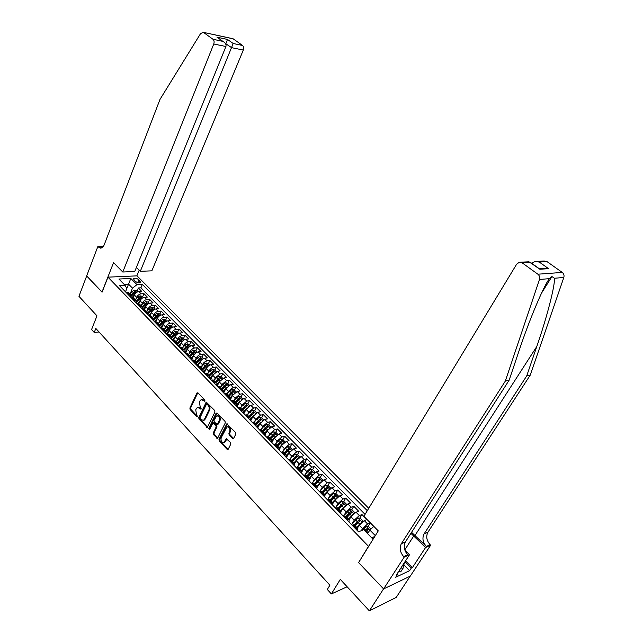 <?xml version="1.0" encoding="UTF-8"?>
<svg xmlns="http://www.w3.org/2000/svg" width="643" height="643" viewBox="0 0 643 643"><rect width="100%" height="100%" fill="white"/><g stroke="black" fill="none" stroke-linecap="round" stroke-linejoin="round"><path stroke-width="0.96" d="M204.964 401.128L204.796 400.059L197.956 392.849L196.919 393.018L189.886 408.032L190.127 409.535L196.854 416.777L197.578 416.672L196.525 414.671L195.745 409.832L196.34 408.586L197.449 407.445L201.259 408.932L200.198 406.931L199.418 402.068L200.013 400.814L201.155 399.641L204.964 401.128M232.573 438.47L233.682 438.349L235.836 434.065L235.579 432.49L226.786 423.841L218.982 439.322L219.231 440.865L227.116 449.353L228.209 449.24L230.781 444.128L230.524 442.561L226.32 438.719L223.973 442.432C221.562 442.488 220.637 440.929 221.184 437.746L226.963 426.88C229.374 426.872 230.298 428.439 229.728 431.598L228.892 433.269L229.149 434.837L232.573 438.47L233.369 438.285L229.945 434.652L229.149 434.837M358.762 562.328L368.487 546.301L107.968 277.157L102.068 292.187L86.684 275.968L78.944 296.31L96.98 315.85L91.579 329.529L94.24 332.463L95.823 328.452L329.907 585.21L327.311 589.462L331.37 593.939L347.124 586.77M358.472 562.448L383.558 588.892L369.363 610.85L340.316 579.391L331.37 593.939M214.931 412.018L214.682 410.475L206.258 402.124L198.735 417.54L198.976 419.059L207.311 427.442L214.931 412.018M217.157 413.087L225.034 421.382L225.283 422.933L217.527 438.397L213.428 434.612L213.179 433.077L216.161 426.976L215.911 425.433L212.962 422.877L209.554 429.564L208.645 428.584L216.088 413.232L217.157 413.087M410.194 576.168L396.201 597.427L369.363 610.85M373.72 526.48L370.247 522.96L367.997 526.633M365.2 531.206L365.618 530.523M361.27 530.7L362.539 528.626L367.603 523.981L364.276 520.589L366.92 519.592L361.961 514.569L359.767 518.194M361.422 522.558L359.662 524.109L358.095 522.502L355.185 525.789L357.717 521.594M352.059 523.82L354.261 520.155L359.308 515.549L356.021 512.206L358.681 511.241L353.787 506.282L351.649 509.875M347.541 516.755L349.824 512.937M343.981 515.356L346.095 511.788L351.126 507.231L347.879 503.927L350.548 502.995L345.717 498.1L343.619 501.661M339.97 507.874L341.955 504.49M336.008 506.997L338.033 503.533L343.041 499.016L339.842 495.761L342.518 494.861L337.744 490.03L335.702 493.551M332.447 499.153L334.135 496.259M328.123 498.759L330.076 495.383L335.067 490.906L331.901 487.691L334.585 486.823L329.883 482.057L327.882 485.545M324.996 490.569L326.371 488.174M320.343 490.625L322.215 487.338L327.183 482.901L324.064 479.726L326.757 478.898L322.111 474.18L320.158 477.636M317.61 482.129L318.695 480.217M312.651 482.596L314.459 479.397L319.41 475L316.324 471.866L319.032 471.062L314.443 466.408L312.53 469.832M310.296 473.827L311.108 472.38M305.055 474.679L306.799 471.552L311.726 467.196L308.688 464.101L311.397 463.33L306.864 458.732L304.991 462.124M303.03 465.685L303.6 464.648M297.556 466.858L299.228 463.804L304.147 459.488L301.141 456.434L303.858 455.686L299.381 451.153L297.548 454.513M295.788 457.744L296.19 457.02M290.138 459.142L291.761 456.152L296.656 451.876L293.682 448.854L296.415 448.147L291.994 443.662L290.202 446.989M288.603 449.955L288.86 449.489M282.816 451.523L284.383 448.597L289.254 444.353L286.32 441.371L289.061 440.696L284.688 436.267L282.936 439.563M275.582 443.991L277.093 441.13L281.947 436.927L279.054 433.985L281.795 433.334L277.479 428.953L275.751 432.241M268.428 436.565L269.891 433.76L274.73 429.596L271.868 426.687L274.617 426.06L270.357 421.736L268.653 425.015M261.363 429.227L262.778 426.478L267.601 422.347L264.771 419.477L267.528 418.874L263.317 414.606L261.637 417.878M254.379 421.977L255.753 419.284L260.552 415.185L257.763 412.348L260.519 411.777L256.356 407.558L254.708 410.821M247.475 414.815L248.809 412.171L253.591 408.112L250.834 405.307L253.599 404.76L249.484 400.589L247.852 403.852M240.659 407.75L241.953 405.146L246.719 401.128L243.986 398.355L246.759 397.824L242.692 393.709L241.085 396.964M236.528 406.175L238.416 403.997M233.915 400.758L235.169 398.202L239.919 394.215L237.219 391.474L240 390.976L235.981 386.901L234.39 390.156M229.897 399.343L230.114 398.909M227.252 393.854L228.474 391.346L233.2 387.391L230.54 384.683L233.321 384.209L229.35 380.182L227.783 383.421M223.346 392.6L223.756 391.748M220.662 387.03L221.851 384.562L226.561 380.64L223.925 377.963L226.714 377.513L222.791 373.535L221.24 376.774M216.868 385.929L217.455 384.691M214.151 380.294L215.309 377.867L220.002 373.977L217.398 371.324L220.187 370.898L216.305 366.968L214.778 370.199M210.462 379.33L211.226 377.722M207.713 373.631L208.838 371.244C209.996 369.154 211.555 367.868 213.516 367.386L210.944 364.766L213.733 364.364L209.899 360.474L208.396 363.697M204.136 372.811L205.045 370.85M201.355 367.049L202.441 364.694C203.59 362.612 205.141 361.334 207.102 360.868L204.562 358.28L207.359 357.894L203.566 354.052L202.079 357.267M197.875 366.365L198.936 364.067M195.062 360.538L196.123 358.223C197.256 356.142 198.8 354.88 200.761 354.422L198.245 351.866L201.05 351.504L197.297 347.702L195.834 350.917M188.841 354.1L189.87 351.817C190.995 349.752 192.53 348.498 194.499 348.056L192.008 345.532L194.813 345.187L191.108 341.433L189.661 344.632M182.684 347.742L183.697 345.492C184.798 343.426 186.333 342.18 188.303 341.763L185.843 339.263L188.648 338.941L184.983 335.22L183.552 338.419M176.6 341.457L177.589 339.239C178.682 337.181 180.209 335.943 182.178 335.533L179.743 333.066L182.548 332.761L178.923 329.087L177.516 332.278M170.58 335.236L171.544 333.05C172.629 331 174.149 329.771 176.118 329.377L173.714 326.933L176.52 326.652L172.935 323.019L171.544 326.202M164.632 329.087L165.572 326.933C166.641 324.884 168.161 323.67 170.122 323.284L167.751 320.873L170.556 320.608L167.011 317.015L165.637 320.19M158.749 323.011L159.665 320.881C160.718 318.84 162.237 317.634 164.198 317.264L161.851 314.877L164.664 314.636L161.152 311.075L159.802 314.242M152.921 316.999L153.822 314.901C154.867 312.868 156.378 311.67 158.339 311.308L156.016 308.945L158.829 308.72L155.357 305.208L154.023 308.367M147.167 311.059L148.035 308.986C149.08 306.952 150.575 305.763 152.544 305.417L150.245 303.086L153.058 302.877L149.626 299.397L148.308 302.548M141.468 305.176L142.32 303.126C143.349 301.101 144.844 299.927 146.813 299.598L144.53 297.283L147.351 297.09L143.96 293.65L141.138 293.827C139.177 294.148 137.682 295.322 136.67 297.339L135.834 299.357M142.65 296.793L143.96 293.65M364.276 520.589L359.212 525.227L357.46 528.12M356.021 512.206L350.982 516.795L349.286 519.632M347.879 503.927L342.856 508.476L341.2 511.281M339.842 495.761L334.834 500.262L333.195 503.091M331.901 487.691L326.917 492.152L325.262 495.038M324.064 479.726L319.105 484.147L317.401 487.145M316.324 471.866L311.381 476.246L309.613 479.405M308.688 464.101L303.761 468.442L301.864 471.866M301.141 456.434L296.23 460.734L294.1 464.632M293.682 448.854L288.795 453.122L286.416 457.543M286.32 441.371L281.457 445.599L279.102 450.012M279.054 433.985L274.199 438.172L271.885 442.577M271.868 426.687L267.038 430.834L264.755 435.239M264.771 419.477L259.957 423.584L257.706 427.981M257.763 412.348L252.964 416.431L250.746 420.811M250.834 405.307L246.06 409.35L243.866 413.73M243.986 398.355L239.228 402.357L237.066 406.73M237.219 391.474L232.485 395.453L230.347 399.809M230.54 384.683L225.814 388.621L223.708 392.969M223.925 377.963L219.223 381.878L217.149 386.218M217.398 371.324L212.712 375.207L210.663 379.539M210.944 364.766C208.975 365.248 207.424 366.526 206.274 368.616L204.249 372.932M204.562 358.28C202.593 358.746 201.042 360.016 199.909 362.097L197.915 366.406M198.245 351.866C196.284 352.316 194.741 353.578 193.615 355.651L191.646 359.959M192.008 345.532C190.047 345.958 188.503 347.212 187.394 349.278L185.473 353.521M185.843 339.263C183.874 339.681 182.347 340.919 181.246 342.984L179.421 347.067M179.743 333.066C177.781 333.468 176.246 334.698 175.161 336.755L173.425 340.686M173.714 326.933C171.745 327.327 170.226 328.549 169.149 330.598L167.493 334.376M167.751 320.873C165.781 321.251 164.262 322.464 163.201 324.506L161.626 328.139M161.851 314.877C159.882 315.239 158.371 316.444 157.318 318.486L155.815 321.982M156.016 308.945C154.047 309.299 152.544 310.489 151.499 312.522L150.068 315.898M150.245 303.086C148.276 303.424 146.781 304.605 145.744 306.631L144.378 309.886M144.53 297.283C142.569 297.605 141.074 298.786 140.053 300.803L138.743 303.954M134.057 280.01L135.279 281.248C137.192 282.727 138.88 283.161 140.367 282.558L140.045 281.007L138.824 279.777C136.919 278.306 135.223 277.864 133.744 278.475L134.057 280.01M368.744 508.3L136.999 275.855L107.968 277.157M367.298 510.687L142.344 284.367L136.951 284.656L132.49 288.144L130.256 293.61M373.069 539.26L363.761 529.728L358.513 531.785L119.437 285.596L125.023 285.299L118.899 279.03L130.826 278.467L136.951 284.656M365.071 514.368L140.921 287.823L138.349 287.968L141.709 291.367L138.888 291.544C136.919 291.858 135.432 293.023 134.419 295.041L133.165 298.095M131.076 297.58L130.441 294.815L128.222 294.647M128.857 293.192L128.182 292.501L125.972 292.324M355.466 528.65L357.468 528.136L357.315 530.547M354.558 525.146L354.124 524.696L352.115 525.194M347.124 520.05L349.133 519.568L349.012 522.003M346.28 516.634L345.83 516.176L343.812 516.65M338.885 511.571L340.911 511.121L340.822 513.572M338.114 508.243L337.647 507.769L335.622 508.211M330.759 503.204L332.793 502.778L332.744 505.245M330.044 499.957L329.578 499.466L327.536 499.884M322.73 494.941L324.779 494.539L324.763 497.031M322.087 491.774L321.604 491.276L319.555 491.67M314.813 486.783L316.87 486.413L316.886 488.921M314.226 483.697L313.736 483.19L311.678 483.552M307 478.738L309.066 478.392L309.106 480.908M306.47 475.724L305.972 475.209L303.898 475.547M299.276 470.789L301.358 470.467L301.43 473.007M298.81 467.855L298.304 467.324L296.222 467.638M291.657 462.944L293.747 462.647L293.851 465.194M291.247 460.075L290.724 459.544L288.635 459.833M284.134 455.196L286.231 454.922L286.36 457.486M283.78 452.399L283.25 451.86L281.152 452.125M276.707 447.544L278.805 447.295L278.966 449.875M276.402 444.819L275.863 444.273L273.757 444.506M269.369 439.989L271.475 439.764L271.659 442.352M269.112 437.336L268.573 436.774L266.459 436.991M262.119 432.522L264.241 432.321L264.45 434.925M261.918 429.934L261.363 429.371L259.25 429.564M254.958 425.152L257.087 424.975L257.321 427.587M254.813 422.636L254.25 422.057L252.12 422.226M247.893 417.87L250.023 417.709L250.288 420.337M247.788 415.418L247.217 414.831L245.087 414.984M240.908 410.676L243.046 410.539L243.327 413.176M240.852 408.289L240.273 407.694L238.135 407.823M234.004 403.571L236.15 403.45L236.463 406.103M233.996 401.24L233.417 400.645L231.263 400.75M227.188 396.554L229.334 396.45L229.672 399.11M227.22 394.28L226.633 393.677L224.479 393.765M220.445 389.61L222.607 389.537L222.96 392.206M220.525 387.399L219.93 386.789L217.776 386.861M213.789 382.754L215.952 382.698L216.329 385.374M213.918 380.6L213.315 379.989L211.153 380.037M207.215 375.986L209.377 375.938L209.779 378.631M207.376 373.888L206.773 373.261L204.603 373.294M200.712 369.291L202.883 369.267L203.301 371.959M200.913 367.241L200.303 366.614L198.132 366.631M194.282 362.668L196.461 362.66L196.903 365.369M194.532 360.683L193.913 360.048L191.735 360.04M187.933 356.126L190.111 356.142L190.577 358.85M188.214 354.197L187.595 353.554L185.409 353.529M181.647 349.663L183.834 349.688L184.316 352.412M181.977 347.783L181.342 347.132L179.156 347.099M175.443 343.274L177.629 343.314L178.135 346.038M175.804 341.441L175.169 340.782L172.983 340.734M169.31 336.948L171.496 337.012L172.019 339.745M169.704 335.172L169.061 334.513L166.875 334.44M163.242 330.703L165.436 330.783L165.974 333.516M163.676 328.967L163.025 328.308L160.83 328.219L162.349 326.467M157.238 324.522L159.44 324.619L159.994 327.359M157.712 322.842L157.061 322.175L154.859 322.071M151.306 318.414L153.508 318.526L154.079 321.275M151.812 316.782L151.153 316.107L148.951 315.994M145.439 312.377L147.641 312.498L148.236 315.255M145.977 310.786L145.318 310.103L143.116 309.974M139.635 306.398L141.846 306.534L142.457 309.299M140.206 304.854L139.547 304.171L137.337 304.026M133.897 300.49L136.107 300.643L136.734 303.408M134.5 298.995L133.832 298.304L131.622 298.143L134.596 294.663M146.813 299.598L149.626 299.397M152.544 305.417L155.357 305.208M158.339 311.308L161.152 311.075M164.198 317.264L167.011 317.015M170.122 323.284L172.935 323.019M176.118 329.377L178.923 329.087M182.178 335.533L184.983 335.22M188.303 341.763L191.108 341.433M194.499 348.056L197.297 347.702M200.761 354.422L203.566 354.052M207.102 360.868L209.899 360.474M213.516 367.386L216.305 366.968M220.002 373.977L222.791 373.535M226.561 380.64L229.35 380.182M233.2 387.391L235.981 386.901M239.919 394.215L242.692 393.709M246.719 401.128L249.484 400.589M253.591 408.112L256.356 407.558M260.552 415.185L263.317 414.606M267.601 422.347L270.357 421.736M274.73 429.596L277.479 428.953M281.947 436.927L284.688 436.267M289.254 444.353L291.994 443.662M296.656 451.876L299.381 451.153M304.147 459.488L306.864 458.732M311.726 467.196L314.443 466.408M319.41 475L322.111 474.18M327.183 482.901L329.883 482.057M335.067 490.906L337.744 490.03M343.041 499.016L345.717 498.1M351.126 507.231L353.787 506.282M359.308 515.549L361.961 514.569M367.603 523.981L370.247 522.96M375.311 535.635L369.838 530.057L367.611 533.674M132.49 288.144L128.592 284.174L124.155 284.407M125.489 291.834L130.826 278.467M125.481 291.826L126.84 288.466L125.023 285.299M94.24 332.463L99.054 331.989M371.622 537.781L374.781 536.495M137.055 291.102L138.349 287.968M140.921 287.823L142.344 284.367M369.838 530.057L373.832 526.384M204.996 401.055L204.144 400.155L201.789 399.528M198.092 407.324L200.447 407.951L201.291 408.852M197.811 392.72L190.682 407.879L190.923 409.382L197.618 416.576M206.789 402.188L199.531 417.379L199.772 418.898L207.56 427.225M207.102 404.27L206.371 404.375L200.061 417.596L200.238 418.657L201.163 419.654L203.453 420.313L204.498 419.212L208.846 410.162C209.497 408.393 209.232 406.762 208.051 405.259L207.102 404.27L207.906 404.117L206.765 404.093M203.534 420.297L205.302 419.043L204.498 419.212M207.906 404.117L208.846 405.114C210.036 406.609 210.301 408.241 209.642 410.009L205.302 419.043M213.203 422.829L214.497 422.917L216.707 425.264L216.956 426.807L213.974 432.9L214.223 434.435L217.76 438.188M216.972 412.935L209.441 428.407L209.602 429.468M219.279 420.602C219.842 417.532 218.958 415.965 216.627 415.917L214.023 420.369L214.272 421.904L217.238 424.46L219.279 420.602L220.075 420.442C220.637 417.363 219.753 415.804 217.422 415.756L217.262 415.788M217.784 424.348L218.355 423.954L217.559 424.123M220.075 420.442L218.355 423.954M227.678 426.727L227.759 426.711C230.17 426.695 231.086 428.27 230.524 431.421L229.688 433.093L229.945 434.652M224.029 442.424L225.548 441.395L224.761 441.58M226.883 438.743L225.548 441.395M227.341 423.874L219.777 439.137L220.027 440.68L227.911 449.16L227.116 449.353M137.747 291.801L136.541 290.58L134.435 290.106L132.145 291.416L129.79 294.148M133.583 297.09L132.739 298.071M131.293 296.182L135.753 291.882L134.869 291.319L130.899 295.185M131.268 295.997L134.869 291.319M404.383 562.633L403.032 568.316L400.718 571.876L398.596 571.547M403.032 568.316L400.911 567.986M136.396 267.416L140.311 271.306L151.852 270.84L243.303 50.058L231.593 47.662L225.396 43.459M140.311 271.306L233.192 43.499L242.532 45.46L233.208 38.845L203.421 32.367L200.64 33.484L159.978 99.424L104.182 244.887C103.314 246.984 102.092 248.061 100.509 248.134L97.784 246.703L86.66 275.943L102.108 292.091M101.988 292.099L113.538 262.657L122.773 272.013L213.757 44.005C214.408 41.948 214.151 40.364 212.962 39.255L203.582 32.471M97.784 246.703L103.226 246.615M136.879 275.863L139.185 270.197M122.773 272.013L134.733 271.531L225.926 46.497L213.757 44.005M232.083 38.532L233.208 38.845M242.532 45.46C243.705 46.545 243.962 48.072 243.303 50.058M102.735 247.161L98.082 247M225.717 43.989L227.493 39.432L233.192 43.499M212.962 39.255L222.944 41.409C225.436 42.856 226.432 44.552 225.926 46.497M222.727 41.305L219.102 38.652M536.511 261.396L544.123 261.01L547.048 261.637L562.255 272.431C563.863 273.741 564.385 275.421 563.815 277.479L530.266 375.11L526.697 375.962L424.083 533.923C422.033 538.143 422.789 542.314 426.349 546.429L411.576 532.324M526.697 375.962L536.792 346.513C546.663 318.156 555.142 285.701 554.435 278.25L551.935 276.562L549.355 278.66C543.359 286.609 529.036 320.696 519.351 349.913L509.143 380.182L405.403 541.953C403.338 546.261 404.109 550.545 407.71 554.796L403.667 556.613L404.174 557.127L383.606 588.94L358.601 562.585L378.269 530.877L363.89 516.313L516.659 264.169L519.279 262.272L522.277 262.931L537.87 274.199L562.255 272.431M530.266 375.11L427.884 532.291C425.835 536.487 426.59 540.634 430.143 544.725L430.641 545.216L410.298 576.12L383.606 588.94M509.143 380.182L505.318 381.106L401.345 543.697C399.279 548.029 400.059 552.329 403.667 556.613M549.355 278.66L539.485 279.472L505.318 381.106M405.685 560.632L412.468 567.512L411.343 568.042L405.034 561.636M396.972 574.054L397.462 574.561L395.718 577.245L409.607 570.687L411.343 568.042M397.462 574.561L396.289 575.115L409.519 554.724L404.174 557.127M430.641 545.216L425.61 547.482L410.917 533.344M412.468 567.512L425.61 547.482M404.801 549.974L409.519 554.724M539.485 279.472C540.056 277.326 539.517 275.574 537.87 274.199M409.607 570.687L403.86 564.835M547.048 261.637L539.268 262.039L534.936 261.476L531.761 263.333M539.268 262.039L548.551 268.67L539.027 268.549M548.551 268.67L539.871 269.232L538.746 268.42M539.871 269.232L528.956 261.781L520.42 262.207M143.397 297.548L142.151 296.286L140.037 295.812L137.739 297.138L135.376 299.887M140.246 300.402L137.224 303.914M139.209 302.837L138.245 303.962M136.943 301.889L141.38 297.613L140.487 297.05L136.493 300.932M136.911 301.688L140.487 297.05M149.104 303.359L147.826 302.057L145.704 301.591L143.405 302.925L141.026 305.69M145.953 306.197L142.899 309.757M144.9 308.656L143.807 309.918M142.658 307.659L147.062 303.416L146.162 302.837L142.151 306.751M142.601 307.458L146.162 302.837M154.875 309.235L153.556 307.893L151.435 307.426L149.12 308.777L146.733 311.558M151.724 312.056L148.629 315.657M150.655 314.523L149.425 315.946M148.42 313.503L152.801 309.275L151.901 308.696L147.866 312.635M148.356 313.286L151.901 308.696M160.702 315.166L159.351 313.792L157.222 313.334L154.907 314.7L152.504 317.489M157.567 317.98L154.424 321.629M156.466 320.463L155.108 322.047M154.248 319.41L158.612 315.207L157.704 314.612L153.629 318.598M154.159 319.193L157.704 314.612M166.601 321.17L165.211 319.756L163.081 319.298L160.758 320.68L158.339 323.485M163.467 323.968L160.284 327.665M160.131 325.39L164.479 321.203L163.571 320.592L159.456 324.627M160.027 325.173L163.571 320.592M172.565 327.239L171.134 325.784L168.996 325.334L166.674 326.724L164.238 329.554M169.439 330.02L166.215 333.765M168.297 332.544L166.754 334.328M166.079 331.442L170.411 327.263L169.503 326.644L165.364 330.711M165.95 331.225L169.503 326.644M178.601 333.379L177.13 331.884L174.984 331.434L172.654 332.841L170.202 335.678M175.483 336.136L172.203 339.938M174.309 338.676L172.742 340.493M172.083 337.567L176.415 333.387L175.499 332.761L171.343 336.852M171.938 337.35L175.499 332.761M184.702 339.584L183.191 338.049L181.037 337.599L178.698 339.03L176.23 341.883M181.599 342.317L178.264 346.175M180.394 344.881L178.802 346.73M178.159 343.772L182.483 339.584L181.567 338.949L177.388 343.065M177.974 343.555L181.567 338.949M190.867 345.862L189.315 344.278L187.153 343.836L184.814 345.283L182.331 348.152M187.78 348.57L184.396 352.485M186.542 351.158L184.927 353.031M184.284 350.049L188.624 345.854L187.7 345.203L183.504 349.35M184.083 349.84L187.7 345.203M197.104 352.211L195.512 350.588L193.35 350.146L190.995 351.608L188.503 354.486M194.041 354.88L190.593 358.866M192.771 357.5L191.116 359.413M190.481 356.407L194.829 352.187L193.905 351.536L189.685 355.7M190.24 356.214L193.905 351.536M203.413 358.625L201.773 356.961L199.611 356.527L197.248 358.006L194.741 360.9M200.375 361.262L196.967 365.2M199.065 363.922L197.385 365.859M196.742 362.845L201.106 358.601L200.182 357.934L195.938 362.13M193.913 360.048L196.461 362.66L200.182 357.934M209.795 365.128L208.115 363.408L205.937 362.982L203.582 364.477L201.058 367.386M206.789 367.708L203.453 371.566M205.43 370.408L203.718 372.385M203.067 369.371L207.456 365.087L206.524 364.404L202.264 368.632M202.778 369.162L206.524 364.404M216.249 371.694L214.529 369.934L212.343 369.508L209.98 371.019L207.44 373.953M213.283 374.234L209.996 378.02M211.877 376.975L210.132 378.984M209.449 375.978L213.886 371.646L212.946 370.955L208.662 375.207M209.176 375.729L212.946 370.955M222.783 378.341L221.007 376.533L218.829 376.115L216.45 377.642L213.902 380.584M219.858 380.833L216.603 384.57M218.395 383.614L216.611 385.663M215.919 382.657L220.38 378.277L219.44 377.578L215.132 381.854M215.638 382.376L219.44 377.578M229.39 385.069L227.574 383.212L225.38 382.794L223 384.337L220.428 387.303M226.505 387.504L223.274 391.209M224.986 390.325L223.169 392.423M222.47 389.401L226.955 384.996L226.006 384.281L221.682 388.589M222.189 389.103L226.006 384.281M236.077 391.868L234.213 389.963L232.01 389.562L229.631 391.121L227.043 394.095M233.232 394.255L230.017 397.937M231.665 397.125L229.808 399.255M229.109 396.217L233.61 391.788L232.662 391.057L228.305 395.397M228.804 395.903L232.662 391.057M242.845 398.756L240.924 396.803L238.722 396.401L236.335 397.977L233.731 400.967M240.04 401.095L236.833 404.752M235.82 403.121L240.337 398.66L239.381 397.921L235.008 402.285M235.507 402.791L239.381 397.921M249.693 405.717L247.724 403.716L245.513 403.322L243.118 404.913L240.498 407.927M246.936 408.008L243.713 411.665M245.256 410.949L243.351 413.136M242.612 410.097L247.153 405.612L246.189 404.865L241.792 409.261M242.282 409.76L246.189 404.865M256.621 412.774L254.596 410.716L252.386 410.322L249.99 411.938L247.354 414.968M253.913 415L250.674 418.665M252.177 417.982L250.44 419.975M249.492 417.162L254.041 412.653L253.077 411.89L248.664 416.31M249.138 416.809L253.077 411.89M263.63 419.903L261.556 417.797L259.346 417.411L256.935 419.043L254.282 422.089M260.978 422.089L257.706 425.77M259.185 425.095L257.586 426.928M256.444 424.316L261.018 419.775L260.045 418.995L255.609 423.456M256.083 423.938L260.045 418.995M270.727 427.129L268.605 424.967L266.379 424.589L263.968 426.237L261.267 429.339M268.131 429.251L264.812 432.964M266.274 432.297L264.795 434.001M263.493 431.549L268.075 426.984L267.102 426.196L262.641 430.681M263.108 431.164L267.102 426.196M277.889 434.419L275.734 432.225L273.508 431.847L271.089 433.519L268.308 436.701M275.373 436.509L271.997 440.262M273.46 439.587L272.069 441.178M270.615 438.88L275.22 434.282L274.248 433.478L269.755 437.996M270.221 438.47L274.248 433.478M285.034 441.926L282.952 439.563L280.718 439.193L278.298 440.889L275.413 444.184M282.703 443.847L279.255 447.665M280.726 446.965L279.408 448.476M277.832 446.298L282.454 441.669L281.473 440.849L276.964 445.398M277.414 445.864L281.473 440.849M292.324 449.465L290.258 446.998L288.016 446.636L285.588 448.348L282.582 451.788M290.13 451.282L286.593 455.172M288.096 454.424L286.818 455.879M285.138 453.805L289.776 449.152L288.795 448.316L284.254 452.897M284.704 453.355L288.795 448.316M299.694 457.101L297.653 454.529L295.41 454.167L292.975 455.903L289.808 459.52M297.653 458.813L294.004 462.791M295.547 461.979L294.309 463.394M292.533 461.401L297.187 456.723L296.198 455.871L291.641 460.484M292.083 460.935L296.198 455.871M307.169 464.833L307.402 464.447L305.136 462.148L302.893 461.795L300.458 463.555L297.09 467.397M305.264 466.432L301.495 470.531M303.102 469.623L301.872 471.03M300.024 469.101L304.694 464.391L303.705 463.523L299.124 468.168M299.55 468.61L303.705 463.523M315.014 472.195L314.765 472.645L315.014 472.195L312.723 469.864L310.465 469.519L308.029 471.295L304.436 475.386M312.98 474.148L309.058 478.384M310.754 477.363L309.516 478.778M307.603 476.889L312.297 472.155L311.3 471.271L306.687 475.949M307.113 476.383L311.3 471.271M322.408 480.586L322.722 480.04L320.399 477.677L318.14 477.339L315.697 479.139L311.863 483.496M320.793 481.961L316.758 486.293M318.51 485.192L317.224 486.655M315.287 484.782L319.997 480.016L318.992 479.115L314.355 483.833M314.773 484.259L318.992 479.115M330.18 488.616L330.526 487.981L328.171 485.586L325.913 485.256L323.461 487.081L319.483 491.598M328.71 489.87L324.546 494.306M326.363 493.125L325.012 494.66M323.059 492.771L327.785 487.981L326.781 487.056L322.119 491.807M322.529 492.233L326.781 487.056M338.049 496.75L338.427 496.026L336.048 493.599L333.781 493.277L331.322 495.126L327.327 499.667M336.723 497.891L332.447 502.416M334.32 501.146L332.865 502.802M330.936 500.873L335.686 496.042L334.673 495.11L329.988 499.892M330.389 500.302L334.673 495.11M346.03 504.988L346.432 504.168L344.021 501.717L341.754 501.403L339.287 503.268L335.26 507.841M344.849 506.009L340.444 510.638M342.389 509.272L340.83 511.04M338.917 509.071L343.675 504.208L342.663 503.26L337.953 508.083M338.347 508.476L342.663 503.26M354.116 513.331L354.55 512.423L352.099 509.939L349.824 509.634L343.306 516.12M353.079 514.231L348.546 518.965M350.564 517.494L348.924 519.351M346.995 517.374L351.777 512.487L350.756 511.515L346.022 516.369M346.4 516.763L350.756 511.515M362.314 521.786L362.765 520.782L360.289 518.266L358.006 517.969L351.448 524.511M359.662 524.109L356.752 527.397M358.858 525.821L357.122 527.782M358.095 522.502L359.984 520.87L358.955 519.882L354.197 524.776M354.566 525.154L358.955 519.882M370.907 529.068L368.576 526.705L366.293 526.416L361.993 530.419M368.68 531.93L367.33 533.385M365.738 531.761L368.302 529.358L367.266 528.353L364.734 530.732M365.103 531.102L366.494 529.623L367.547 529.728M362.539 528.626L359.212 525.227M354.261 520.155L350.982 516.795M346.095 511.788L342.856 508.476M338.033 503.533L334.834 500.262M330.076 495.383L326.917 492.152M322.215 487.338L319.105 484.147M314.459 479.397L311.381 476.246M306.799 471.552L303.761 468.442M299.228 463.804L296.23 460.734M291.761 456.152L288.795 453.122M284.383 448.597L281.457 445.599M277.093 441.13L274.199 438.172M269.891 433.76L267.038 430.834M262.778 426.478L259.957 423.584M255.753 419.284L252.964 416.431M248.809 412.171L246.06 409.35M241.953 405.146L239.228 402.357M235.169 398.202L232.485 395.453M228.474 391.346L225.814 388.621M221.851 384.562L219.223 381.878M215.309 377.867L212.712 375.207M208.838 371.244L206.274 368.616M202.441 364.694L199.909 362.097M196.123 358.223L193.615 355.651M189.87 351.817L187.394 349.278M183.697 345.492L181.246 342.984M177.589 339.239L175.161 336.755M171.544 333.05L169.149 330.598M165.572 326.933L163.201 324.506M159.665 320.881L157.318 318.486M153.822 314.901L151.499 312.522M148.035 308.986L145.744 306.631M142.32 303.126L140.053 300.803M136.67 297.339L134.419 295.041M129.227 294.582L126.968 292.268M356.407 528.289L353.055 524.841M348.064 519.705L344.761 516.305M339.834 511.233L336.57 507.882M331.708 502.874L328.485 499.563M323.686 494.628L320.511 491.356M315.777 486.486L312.635 483.255M307.957 478.448L304.862 475.257M300.241 470.507L297.187 467.365M292.629 462.679L289.607 459.568M285.106 454.939L282.124 451.868M277.68 447.295L274.73 444.265M270.341 439.748L267.432 436.758M263.1 432.297L260.222 429.339M255.938 424.935L253.101 422.017M248.873 417.661L246.068 414.783M241.889 410.483L239.116 407.63M234.984 403.386L232.252 400.565M228.169 396.369L225.468 393.588M221.433 389.441L218.765 386.692M214.778 382.593L212.142 379.876M208.203 375.825L205.591 373.141M201.701 369.138L199.121 366.486M195.271 362.531L192.723 359.903M188.921 355.997L186.406 353.401M182.644 349.535L180.153 346.971M176.439 343.153L173.972 340.621M170.299 336.844L167.863 334.336M164.238 330.598L161.827 328.123M158.234 324.426L155.855 321.982M152.303 318.325L149.948 315.906M146.435 312.289L144.112 309.894M140.64 306.325L138.333 303.954M134.901 300.426L132.619 298.079M141.138 293.827L138.888 291.544M137.666 282.607L138.824 279.777M139.282 282.872L140.045 281.007M204.144 400.155L203.341 400.3M201.275 408.9L200.528 409.036M200.447 407.951L199.643 408.096M197.594 416.624L196.854 416.777M190.923 409.382L190.127 409.535M190.682 407.879L189.886 408.032M197.714 392.873L196.919 393.018M204.98 401.103L204.233 401.24M207.376 427.073L206.58 427.241M199.772 418.898L198.976 419.059M199.531 417.379L198.735 417.54M206.7 402.341L205.905 402.486M209.642 410.009L208.846 410.162M208.846 405.114L208.051 405.259M217.543 438.012L216.755 438.196M214.223 434.435L213.428 434.612M213.974 432.9L213.179 433.077M216.956 426.807L216.161 426.976M216.707 425.264L215.911 425.433M214.497 422.917L213.701 423.086M209.441 428.407L208.645 428.584M216.884 413.079L216.088 413.232M229.688 433.093L228.892 433.269M230.524 431.421L229.728 431.598M226.81 438.864L226.023 439.04M220.027 440.68L219.231 440.865M219.777 439.137L218.982 439.322M227.26 424.01L226.465 424.179M136.686 292.356L134.483 290.114M133.197 292.493L132.145 291.416M134.869 294.197L133.873 293.184M217.012 37.198L227.493 39.432M536.792 346.513L415.089 535.306M405.46 541.856L401.409 543.592M424.139 533.827L427.941 532.195M530.507 262.497L522.277 262.931M563.815 277.479L554.435 278.25M426.349 546.429L430.143 544.725M404.777 549.902L413.835 535.836M142.336 298.111L140.094 295.828M138.816 298.231L137.739 297.138M140.504 299.959L139.491 298.931M148.043 303.922L145.76 301.599M144.482 304.035L143.405 302.925M146.194 305.787L145.165 304.734M153.806 309.805L151.483 307.442M150.221 309.902L149.12 308.777M151.957 311.678L150.912 310.609M159.641 315.745L157.278 313.342M156.016 315.826L154.907 314.7M157.776 317.634L156.715 316.541M165.532 321.757L163.129 319.306M161.875 321.821L160.758 320.68M163.668 323.654L162.583 322.545M171.496 327.834L169.053 325.342M167.799 327.882L166.674 326.724M169.615 329.738L168.514 328.613M177.524 333.974L175.041 331.442M173.795 334.014L172.654 332.841M175.635 335.895L174.518 334.754M183.625 340.187L181.093 337.607M179.855 340.211L178.698 339.03M181.72 342.124L180.587 340.959M189.789 346.473L187.209 343.852M185.98 346.481L184.814 345.283M187.877 348.418L186.719 347.236M196.027 352.83L193.398 350.162M192.177 352.814L190.995 351.608M194.106 354.783L192.932 353.578M202.328 359.26L199.66 356.535M198.446 359.228L197.248 358.006M200.399 361.229L199.209 360M208.71 365.763L205.993 362.99M204.787 365.714L203.582 364.477M206.773 367.74L205.559 366.494M215.164 372.337L212.399 369.524M211.201 372.273L209.98 371.019M213.211 374.322L211.981 373.061M221.698 378.992L218.877 376.123M217.696 378.912L216.45 377.642M219.721 380.977L218.475 379.708M228.297 385.728L225.436 382.81M224.254 385.623L223 384.337M226.304 387.721L225.05 386.435M234.984 392.535L232.067 389.57M230.901 392.415L229.631 391.121M232.975 394.537L231.705 393.235M241.752 399.432L238.778 396.409M237.621 399.287L236.335 397.977M239.718 401.433L238.432 400.115M248.592 406.408L245.57 403.33M244.42 406.247L243.118 404.913M246.542 408.418L245.24 407.083M255.52 413.465L252.442 410.33M251.3 413.28L249.99 411.938M253.455 415.482L252.136 414.132M262.529 420.61L259.394 417.42M258.269 420.409L256.935 419.043M260.447 422.628L259.105 421.269M269.626 427.844L266.435 424.597M265.318 427.619L263.968 426.237M267.52 429.87L266.17 428.487M276.803 435.166L273.564 431.855M272.455 434.909L271.089 433.519M274.682 437.192L273.315 435.793M284.077 442.569L280.774 439.209M279.673 442.304L278.298 440.889M281.931 444.61L280.549 443.196M291.44 450.076L288.072 446.644M286.987 449.779L285.588 448.348M289.27 452.117L287.871 450.679M298.891 457.671L295.467 454.175M294.39 457.35L292.975 455.903M296.704 459.713L295.282 458.266M306.438 465.363L302.949 461.803M301.889 465.018L300.458 463.555M304.227 467.413L302.789 465.942M314.073 473.152L310.521 469.527M309.476 472.782L308.029 471.295M311.847 475.209L310.392 473.714M321.813 481.036L318.197 477.347M317.16 480.642L315.697 479.139M319.563 483.094L318.092 481.591M329.65 489.018L325.969 485.264M324.948 488.6L323.461 487.081M327.375 491.091L325.888 489.564M337.591 497.111L333.838 493.285M332.833 496.661L331.322 495.126M335.292 499.185L333.781 497.642M345.629 505.31L341.811 501.411M340.814 504.827L339.287 503.268M343.314 507.383L341.779 505.816M353.779 513.604L349.88 509.642M348.908 513.106L347.357 511.523M351.432 515.694L349.88 514.103M362.025 522.02L358.063 517.977M357.098 521.489L355.539 519.882M369.878 530.017L366.349 526.424M365.401 529.977L363.817 528.353M367.997 532.629L366.406 531.005M366.494 529.623L367.266 528.353M130.441 294.815L128.182 292.501M136.107 300.643L133.832 298.304M141.846 306.534L139.547 304.171M147.641 312.498L145.318 310.103M153.508 318.526L151.153 316.107M159.44 324.619L157.061 322.175M165.436 330.783L163.025 328.308M171.496 337.012L169.061 334.513M177.629 343.314L175.169 340.782M183.834 349.688L181.342 347.132M190.111 356.142L187.595 353.554M202.883 369.267L200.303 366.614M209.377 375.938L206.773 373.261M215.952 382.698L213.315 379.989M222.607 389.537L219.93 386.789M229.334 396.45L226.633 393.677M236.15 403.45L233.417 400.645M243.046 410.539L240.273 407.694M250.023 417.709L247.217 414.831M257.087 424.975L254.25 422.057M264.241 432.321L261.363 429.371M271.475 439.764L268.573 436.774M278.805 447.295L275.863 444.273M286.231 454.922L283.25 451.86M293.747 462.647L290.724 459.544M301.358 470.467L298.304 467.324M309.066 478.392L305.972 475.209M316.87 486.413L313.736 483.19M324.779 494.539L321.604 491.276M332.793 502.778L329.578 499.466M340.911 511.121L337.647 507.769M349.133 519.568L345.83 516.176M357.468 528.136L354.124 524.696M133.511 279.046L133.744 278.475M204.249 420.144L203.453 420.313M218.033 424.292L217.238 424.46M224.769 442.247L223.973 442.432M203.421 32.367L233.047 38.741M217.23 37.302L222.944 41.409M551.935 276.562L541.559 293.079M424.083 533.923L427.884 532.291M405.403 541.953L401.345 543.697M530.435 262.376L539.798 269.104"/></g></svg>
